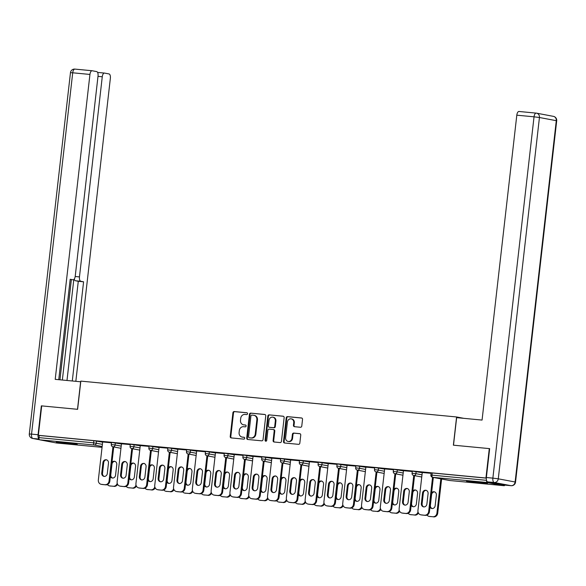 <?xml version="1.0" encoding="UTF-8"?>
<svg xmlns="http://www.w3.org/2000/svg" width="586" height="586" viewBox="0 0 586 586"><rect width="100%" height="100%" fill="white"/><g stroke="black" fill="none" stroke-linecap="round" stroke-linejoin="round"><path stroke-width="0.88" d="M247.548 413.753A0.93 0.828 -79.3 0 0 246.823 412.749L234.254 411.548A1.326 1.187 -79.3 0 0 232.92 412.756L230.217 436.482A1.326 1.187 -79.3 0 0 231.25 437.918L243.82 439.119A0.93 0.828 -79.3 0 0 244.032 437.273L242.406 437.112A4.248 3.802 -79.3 0 1 242.091 437.068A4.248 3.802 -79.3 0 1 239.095 432.534L239.322 430.556A4.248 3.802 -79.3 0 1 243.593 426.696L245.219 426.857A0.93 0.828 -79.3 0 0 245.424 425.011L243.798 424.85A4.248 3.802 -79.3 0 1 243.49 424.813A4.248 3.802 -79.3 0 1 240.494 420.272L240.721 418.294A4.248 3.802 -79.3 0 1 244.985 414.441L246.611 414.595A0.93 0.828 -79.3 0 0 247.548 413.753M472.353 481.45A10.548 0.388 -173.5 0 0 466.515 481.135A10.548 0.388 -173.5 0 0 481.641 483.208A10.548 0.388 -173.5 0 0 487.479 483.523A10.548 0.388 -173.5 0 0 472.353 481.45M62.123 442.305A10.548 0.388 -173.5 0 0 56.285 441.99A10.548 0.388 -173.5 0 0 71.411 444.056A10.548 0.388 -173.5 0 0 77.249 444.378A10.548 0.388 -173.5 0 0 62.123 442.305M300.442 427.26A1.326 1.187 -79.3 0 0 301.775 426.051L302.537 419.4A1.326 1.187 -79.3 0 0 301.504 417.965L287.543 416.631A1.326 1.187 -79.3 0 0 286.21 417.84L283.507 441.573A1.326 1.187 -79.3 0 0 284.54 443.001L298.501 444.335A1.326 1.187 -79.3 0 0 299.834 443.126L300.75 435.083A1.326 1.187 -79.3 0 0 299.717 433.655L293.74 433.083A1.326 1.187 -79.3 0 0 292.407 434.292L291.953 438.277A3.553 3.179 -79.3 0 1 288.129 441.463A3.553 3.179 -79.3 0 1 285.624 437.676L287.404 422.052A3.553 3.179 -79.3 0 1 291.227 418.865A3.553 3.179 -79.3 0 1 293.733 422.653L293.44 425.26A1.326 1.187 -79.3 0 0 294.472 426.689L300.442 427.26M38.354 435.303L41.709 405.893L77.616 409.321L80.831 381.112L456.597 416.968L453.381 445.177L489.295 448.605L485.94 478.015L38.354 435.303L39.247 435.471L39.006 437.625L93.599 442.833L93.841 440.687L39.247 435.471M265.751 415.884A1.326 1.187 -79.3 0 0 264.718 414.456L250.757 413.123A1.326 1.187 -79.3 0 0 249.424 414.331L246.721 438.057A1.326 1.187 -79.3 0 0 247.753 439.493L261.708 440.826A1.326 1.187 -79.3 0 0 263.041 439.617L265.751 415.884M269.15 414.881L283.111 416.207A1.326 1.187 -79.3 0 1 284.144 417.642L281.441 441.375A1.326 1.187 -79.3 0 1 280.108 442.577L274.131 442.005A1.326 1.187 -79.3 0 1 273.098 440.577L274.197 430.952A1.326 1.187 -79.3 0 0 273.164 429.523L269.201 429.142A1.326 1.187 -79.3 0 0 267.868 430.351L266.725 440.372A0.93 0.828 -79.3 0 1 265.07 440.211L267.817 416.082A1.326 1.187 -79.3 0 1 269.15 414.881L283.441 416.294M463.848 418.338L456.597 416.968M56.586 443.001A2.029 0.908 -84.5 0 1 56.549 442.994A2.029 0.908 -84.5 0 1 56.512 442.994L39.665 439.808A2.029 0.908 -84.5 0 1 39.006 437.625M485.94 478.015L486.314 478.088M486.57 480.498A2.029 0.908 95.5 0 0 487.252 482.52L504.099 485.706A2.029 0.908 95.5 0 0 504.136 485.706A2.029 0.908 95.5 0 0 504.868 485.098M113.735 446.942L109.838 481.157A4.058 3.626 100.7 0 1 105.766 484.842L101.495 484.358A4.058 3.626 -79.3 0 1 101.202 484.322A4.058 3.626 -79.3 0 1 98.338 479.985L102.667 441.976L102.279 441.932L111.472 442.811M416.141 471.525L415.899 473.671L412.075 473.268L412.317 471.122L422.25 472.675M487.252 482.52L432.658 477.312A2.029 0.908 95.5 0 1 431.999 475.129L430.871 475.063L431.12 472.917L432.241 472.975L431.999 475.129L486.527 480.33M486.314 478.139L432.241 472.975M93.841 440.687L102.645 442.181M403.468 470.712L412.273 471.518M378.541 467.936L378.3 470.082L374.476 469.686L374.718 467.533L384.643 469.093M365.869 467.123L374.674 467.928M340.942 464.346L340.7 466.5L336.877 466.097L337.118 463.944L347.044 465.504M328.263 463.533L337.075 464.339M303.343 460.757L303.094 462.911L299.27 462.508L299.519 460.354L309.445 461.915M290.663 459.951L299.475 460.75M265.744 457.175L265.495 459.321L261.671 458.919L261.92 456.772L271.845 458.325M253.064 456.362L261.876 457.168M228.144 453.586L227.895 455.732L224.072 455.329L224.321 453.183L234.246 454.736M215.465 452.773L224.27 453.579M190.538 449.997L190.296 452.143L186.473 451.74L186.714 449.594L196.647 451.147M177.866 449.184L186.67 449.989M152.939 446.407L152.697 448.554L148.873 448.158L149.115 446.005L159.048 447.565M140.266 445.594L149.071 446.4M115.339 442.818L115.098 444.972L111.274 444.569L111.516 442.415L121.449 443.976M121.463 443.8L130.275 444.606M134.143 444.613L133.894 446.759L130.07 446.364L130.319 444.21L140.244 445.77M159.062 447.389L167.874 448.195M171.742 448.202L171.493 450.348L167.669 449.945L167.918 447.799L177.844 449.352M196.662 450.978L205.474 451.784M209.341 451.791L209.099 453.938L205.276 453.535L205.518 451.388L215.443 452.941M234.268 454.568L243.073 455.373M246.94 455.381L246.699 457.527L242.875 457.124L243.117 454.978L253.049 456.531M271.867 458.157L280.672 458.955M284.54 458.963L284.298 461.116L280.474 460.713L280.716 458.567L290.649 460.12M309.467 461.746L318.271 462.544M322.139 462.552L321.897 464.705L318.073 464.302L318.315 462.149L328.248 463.709M347.066 465.328L355.87 466.134M359.745 466.141L359.496 468.287L355.673 467.892L355.922 465.738L365.847 467.298M384.665 468.917L393.47 469.723M397.345 469.73L397.096 471.877L393.272 471.474L393.521 469.327L403.446 470.88M422.264 472.506L431.076 473.312M243.49 424.813L244.084 424.923A4.248 3.802 -79.3 0 0 244.399 424.967L243.798 424.85M245.702 425.092L244.399 424.967M242.091 437.068L242.692 437.185A4.248 3.802 -79.3 0 0 243 437.229L242.406 437.112M244.303 437.354L243 437.229M247.102 412.83L234.847 411.658A1.326 1.187 -79.3 0 0 233.514 412.866L230.811 436.599A1.326 1.187 -79.3 0 0 231.514 437.94M265.048 414.544L251.35 413.233A1.326 1.187 -79.3 0 0 250.017 414.441L247.314 438.174A1.326 1.187 -79.3 0 0 248.017 439.515M251.848 415.093A0.93 0.828 -79.3 0 0 250.918 415.935L248.537 436.768A0.93 0.828 -79.3 0 0 249.262 437.771L250.976 437.932A4.248 3.802 -79.3 0 0 255.247 434.072L256.866 419.84A4.248 3.802 -79.3 0 0 253.87 415.298A4.248 3.802 -79.3 0 0 253.562 415.254L251.848 415.093M249.724 437.859A0.93 0.828 -79.3 0 0 249.856 437.881L249.262 437.771M253.87 415.298L254.463 415.415A4.248 3.802 -79.3 0 1 257.459 419.95L255.84 434.189A4.248 3.802 -79.3 0 1 251.577 438.042L249.856 437.881M273.354 429.56L273.757 429.633A1.326 1.187 -79.3 0 1 274.79 431.062L273.691 440.687A1.326 1.187 -79.3 0 0 274.395 442.034M269.743 414.991A1.326 1.187 -79.3 0 0 268.41 416.199L265.663 440.32A0.93 0.828 -79.3 0 0 266.037 441.199M275.332 420.968A3.553 3.179 -79.3 0 0 272.827 417.173A3.553 3.179 -79.3 0 0 269.003 420.36L268.381 425.868A1.326 1.187 -79.3 0 0 269.413 427.297L273.376 427.677A1.326 1.187 -79.3 0 0 274.709 426.469L275.332 420.968L275.925 421.078A3.553 3.179 -79.3 0 0 273.42 417.283L272.827 417.173M269.816 427.377A1.326 1.187 -79.3 0 0 270.007 427.406L269.413 427.297M275.925 421.078L275.303 426.586A1.326 1.187 -79.3 0 1 273.97 427.787L270.007 427.406M291.227 418.865L291.828 418.975A3.553 3.179 -79.3 0 1 294.333 422.77L294.033 425.37A1.326 1.187 -79.3 0 0 294.736 426.718M288.129 441.463L288.73 441.58A3.553 3.179 -79.3 0 0 292.553 438.394L291.953 438.277M300.047 433.743L294.34 433.201A1.326 1.187 -79.3 0 0 293.007 434.402L292.553 438.394M301.834 418.052L288.144 416.749A1.326 1.187 -79.3 0 0 286.81 417.95L284.1 441.683A1.326 1.187 -79.3 0 0 284.803 443.023M110.358 476.586A3.113 2.784 -79.3 0 0 115.559 475.209L116.768 464.595A3.113 2.784 -79.3 0 0 111.992 462.266M107.406 484.578A4.058 3.626 -79.3 0 0 109.472 485.882A4.058 3.626 -79.3 0 0 109.765 485.926L113.259 486.255A4.058 3.626 -79.3 0 0 117.207 483.238M109.765 485.926L113.259 486.255M114.951 461.38A3.113 2.784 -79.3 0 0 111.992 464.215L110.783 474.828A3.113 2.784 -79.3 0 0 112.6 478.044M110.542 486.072A4.058 3.626 100.7 0 1 110.249 486.028L109.472 485.882M117.618 484.322A4.058 3.626 100.7 0 1 114.036 486.402M104.323 476.477A3.113 2.784 100.7 0 1 102.513 473.261L103.722 462.654A3.113 2.784 100.7 0 1 106.681 459.812M105.766 484.842L102.264 484.505A4.058 3.626 100.7 0 1 101.971 484.468L101.202 484.322M112.959 446.803L109.062 481.011L109.838 481.157M101.737 473.114L102.946 462.508A3.113 2.784 100.7 0 1 108.491 463.035L107.282 473.642A3.113 2.784 100.7 0 1 101.737 473.114L102.513 473.261M104.989 484.695A4.058 3.626 -79.3 0 0 109.062 481.011M80.758 381.794L55.209 379.347L89.944 74.444L72.715 72.796L31.549 434.116L38.053 434.731L41.342 405.856L77.499 409.306L80.634 381.772M75.184 276.497L79.462 276.907L102.264 76.773L97.994 76.363M79.462 276.907A4.058 1.809 95.5 0 0 80.787 281.273L75.491 280.767A4.058 1.809 -84.5 0 1 74.276 279.031M72.29 380.973L83.586 281.8L80.787 281.273M75.836 381.31L110.358 78.304A4.058 1.809 95.5 0 0 109.033 73.939L104.513 73.082A4.058 1.809 95.5 0 0 104.44 73.067A4.058 1.809 95.5 0 0 102.264 76.773M73.067 279.808L72.994 279.8A4.058 1.809 95.5 0 0 73.067 279.808A4.058 1.809 95.5 0 0 75.242 276.109L98.038 75.975A4.058 1.809 95.5 0 0 96.712 71.609L92.192 70.752A4.058 1.809 95.5 0 0 92.119 70.738A4.058 1.809 95.5 0 0 89.944 74.444M72.994 279.8L70.195 279.273L58.754 379.684M38.053 434.731A4.058 1.809 95.5 0 0 39.072 438.973M62.358 380.028L73.799 279.559M59.948 379.794L71.353 279.647M66.987 380.468L78.282 281.295L75.491 280.767M78.282 281.295L83.586 281.8M487.691 481.882L504.531 485.069L511.043 485.684L494.196 482.505L487.691 481.882A4.058 1.809 -84.5 0 1 486.365 477.517L489.654 448.634L453.498 445.184L456.641 417.65L482.066 420.074L516.808 115.178A4.058 1.809 -84.5 0 1 518.976 111.472A4.058 1.809 -84.5 0 1 519.05 111.486L536.139 113.113M129.154 478.381A3.113 2.784 -79.3 0 0 134.355 477.004L135.564 466.39A3.113 2.784 -79.3 0 0 130.788 464.061M126.202 486.373A4.058 3.626 -79.3 0 0 128.275 487.677A4.058 3.626 -79.3 0 0 128.568 487.72L132.062 488.05A4.058 3.626 -79.3 0 0 136.011 485.032M128.568 487.72L132.062 488.05M133.755 463.174A3.113 2.784 -79.3 0 0 130.795 466.009L129.587 476.623A3.113 2.784 -79.3 0 0 131.396 479.839M129.338 487.867A4.058 3.626 100.7 0 1 129.045 487.823L128.275 487.677M136.413 486.116A4.058 3.626 100.7 0 1 132.839 488.197M147.958 480.176A3.113 2.784 -79.3 0 0 153.158 478.799L154.367 468.185A3.113 2.784 -79.3 0 0 149.591 465.855M145.006 488.167A4.058 3.626 -79.3 0 0 147.071 489.471A4.058 3.626 -79.3 0 0 147.364 489.515L150.858 489.845A4.058 3.626 -79.3 0 0 154.814 486.827M147.364 489.515L150.858 489.845M152.55 464.969A3.113 2.784 -79.3 0 0 149.598 467.804L148.39 478.41A3.113 2.784 -79.3 0 0 150.199 481.633M148.141 489.662A4.058 3.626 100.7 0 1 147.848 489.618L147.071 489.471M155.217 487.911A4.058 3.626 100.7 0 1 151.635 489.991M166.761 481.97A3.113 2.784 -79.3 0 0 171.954 480.593L173.163 469.979A3.113 2.784 -79.3 0 0 168.387 467.65M163.802 489.962A4.058 3.626 -79.3 0 0 165.875 491.266A4.058 3.626 -79.3 0 0 166.168 491.31L169.662 491.639A4.058 3.626 -79.3 0 0 173.61 488.621M166.168 491.31L169.662 491.639M171.354 466.764A3.113 2.784 -79.3 0 0 168.394 469.598L167.186 480.205A3.113 2.784 -79.3 0 0 169.002 483.428M166.944 491.456A4.058 3.626 100.7 0 1 166.644 491.412L165.875 491.266M174.013 489.706A4.058 3.626 100.7 0 1 170.438 491.786M185.557 483.765A3.113 2.784 -79.3 0 0 190.758 482.388L191.966 471.774A3.113 2.784 -79.3 0 0 187.19 469.445M182.605 491.757A4.058 3.626 -79.3 0 0 184.671 493.06A4.058 3.626 -79.3 0 0 184.964 493.104L188.465 493.434A4.058 3.626 -79.3 0 0 192.413 490.409M184.964 493.104L188.465 493.434M190.15 468.558A3.113 2.784 -79.3 0 0 187.198 471.393L185.989 482A3.113 2.784 -79.3 0 0 187.798 485.223M185.74 493.251A4.058 3.626 100.7 0 1 185.447 493.207L184.671 493.06M192.816 491.5A4.058 3.626 100.7 0 1 189.234 493.58M204.36 485.56A3.113 2.784 -79.3 0 0 209.554 484.175L210.762 473.569A3.113 2.784 -79.3 0 0 205.986 471.232M201.401 493.551A4.058 3.626 -79.3 0 0 203.474 494.855A4.058 3.626 -79.3 0 0 203.767 494.899L207.261 495.229A4.058 3.626 -79.3 0 0 211.209 492.203M203.767 494.899L207.261 495.229M208.953 470.353A3.113 2.784 -79.3 0 0 205.994 473.188L204.785 483.794A3.113 2.784 -79.3 0 0 206.602 487.01M204.543 495.045A4.058 3.626 100.7 0 1 204.243 495.002L203.474 494.855M211.612 493.295A4.058 3.626 100.7 0 1 208.037 495.375M123.126 478.271A3.113 2.784 100.7 0 1 121.317 475.056L122.525 464.442A3.113 2.784 100.7 0 1 125.477 461.607M132.539 448.737L128.634 482.952A4.058 3.626 100.7 0 1 124.562 486.636L121.068 486.299A4.058 3.626 100.7 0 1 120.775 486.263L119.998 486.116A4.058 3.626 -79.3 0 0 120.291 486.153L121.068 486.299M119.998 486.116A4.058 3.626 -79.3 0 1 117.134 481.78L121.47 443.763M131.762 448.59L127.865 482.805L128.634 482.952M124.562 486.636L120.291 486.153M120.54 474.909L121.749 464.295A3.113 2.784 100.7 0 1 127.294 464.83L126.085 475.436A3.113 2.784 100.7 0 1 120.54 474.909L121.317 475.056M123.793 486.49A4.058 3.626 -79.3 0 0 127.865 482.805M141.929 480.066A3.113 2.784 100.7 0 1 140.113 476.85L141.321 466.236A3.113 2.784 100.7 0 1 144.281 463.401M151.334 450.531L147.438 484.747A4.058 3.626 100.7 0 1 143.365 488.431L139.871 488.094A4.058 3.626 100.7 0 1 139.571 488.057L138.801 487.911A4.058 3.626 -79.3 0 0 139.094 487.948L139.871 488.094M138.801 487.911A4.058 3.626 -79.3 0 1 135.937 483.575L140.266 445.558M150.558 450.385L146.661 484.6L147.438 484.747M143.365 488.431L139.094 487.948M139.343 476.704L140.552 466.09A3.113 2.784 100.7 0 1 146.09 466.624L144.881 477.231A3.113 2.784 100.7 0 1 139.343 476.704L140.113 476.85M142.588 488.285A4.058 3.626 -79.3 0 0 146.661 484.6M160.725 481.86A3.113 2.784 100.7 0 1 158.916 478.645L160.125 468.031A3.113 2.784 100.7 0 1 163.076 465.196M170.138 452.326L166.241 486.541A4.058 3.626 100.7 0 1 162.161 490.226L158.667 489.889A4.058 3.626 100.7 0 1 158.374 489.845L157.597 489.706A4.058 3.626 -79.3 0 0 157.898 489.742L158.667 489.889M157.597 489.706A4.058 3.626 -79.3 0 1 154.741 485.369L159.07 447.352M169.361 452.18L165.464 486.395L166.241 486.541M162.161 490.226L157.898 489.742M158.139 478.498L159.348 467.884A3.113 2.784 100.7 0 1 164.893 468.419L163.684 479.026A3.113 2.784 100.7 0 1 158.139 478.498L158.916 478.645M161.392 490.079A4.058 3.626 -79.3 0 0 165.464 486.395M179.528 483.655A3.113 2.784 100.7 0 1 177.712 480.439L178.92 469.826A3.113 2.784 100.7 0 1 181.88 466.991M188.934 454.121L185.037 488.336A4.058 3.626 100.7 0 1 180.964 492.02L177.47 491.683A4.058 3.626 100.7 0 1 177.17 491.639L176.401 491.493A4.058 3.626 -79.3 0 0 176.694 491.537L177.47 491.683M176.401 491.493A4.058 3.626 -79.3 0 1 173.537 487.164L177.866 449.147M188.165 453.974L184.26 488.189L185.037 488.336M180.964 492.02L176.694 491.537M176.943 480.293L178.151 469.679A3.113 2.784 100.7 0 1 183.696 470.206L182.48 480.82A3.113 2.784 100.7 0 1 176.943 480.293L177.712 480.439M180.188 491.874A4.058 3.626 -79.3 0 0 184.26 488.189M198.324 485.45A3.113 2.784 100.7 0 1 196.515 482.234L197.724 471.62A3.113 2.784 100.7 0 1 200.683 468.785M207.737 455.915L203.84 490.13A4.058 3.626 100.7 0 1 199.76 493.815L196.266 493.478A4.058 3.626 100.7 0 1 195.973 493.434L195.197 493.287A4.058 3.626 -79.3 0 0 195.497 493.331L196.266 493.478M195.197 493.287A4.058 3.626 -79.3 0 1 192.34 488.958L196.669 450.942M206.961 455.769L203.064 489.984L203.84 490.13M199.76 493.815L195.497 493.331M195.739 482.088L196.947 471.474A3.113 2.784 100.7 0 1 202.492 472.001L201.284 482.615A3.113 2.784 100.7 0 1 195.739 482.088L196.515 482.234M198.991 493.668A4.058 3.626 -79.3 0 0 203.064 489.984M223.156 487.354A3.113 2.784 -79.3 0 0 228.357 485.97L229.565 475.363A3.113 2.784 -79.3 0 0 224.79 473.027M220.204 495.346A4.058 3.626 -79.3 0 0 222.27 496.65A4.058 3.626 -79.3 0 0 222.57 496.686L226.064 497.023A4.058 3.626 -79.3 0 0 230.012 493.998M222.57 496.686L226.064 497.023M227.756 472.14A3.113 2.784 -79.3 0 0 224.797 474.982L223.588 485.589A3.113 2.784 -79.3 0 0 225.398 488.805M223.339 496.833A4.058 3.626 100.7 0 1 223.046 496.796L222.27 496.65M230.415 495.089A4.058 3.626 100.7 0 1 226.833 497.17M217.128 487.244A3.113 2.784 100.7 0 1 215.311 484.029L216.52 473.415A3.113 2.784 100.7 0 1 219.479 470.58M226.533 457.71L222.636 491.918A4.058 3.626 100.7 0 1 218.563 495.602L215.069 495.273A4.058 3.626 100.7 0 1 214.776 495.229L214 495.082A4.058 3.626 -79.3 0 0 214.293 495.126L215.069 495.273M214 495.082A4.058 3.626 -79.3 0 1 211.136 490.753L215.472 452.736M225.764 457.563L221.867 491.771L222.636 491.918M218.563 495.602L214.293 495.126M214.542 483.882L215.751 473.268A3.113 2.784 100.7 0 1 221.296 473.796L220.087 484.41A3.113 2.784 100.7 0 1 214.542 483.882L215.311 484.029M217.787 495.456A4.058 3.626 -79.3 0 0 221.867 491.771M241.959 489.149A3.113 2.784 -79.3 0 0 247.16 487.764L248.369 477.158A3.113 2.784 -79.3 0 0 243.593 474.821M239.007 497.14A4.058 3.626 -79.3 0 0 241.073 498.444A4.058 3.626 -79.3 0 0 241.366 498.481L244.86 498.818A4.058 3.626 -79.3 0 0 248.808 495.793M241.366 498.481L244.86 498.818M246.552 473.935A3.113 2.784 -79.3 0 0 243.593 476.77L242.384 487.384A3.113 2.784 -79.3 0 0 244.201 490.599M242.143 498.627A4.058 3.626 100.7 0 1 241.85 498.591L241.073 498.444M249.218 496.884A4.058 3.626 100.7 0 1 245.637 498.964M235.924 489.039A3.113 2.784 100.7 0 1 234.114 485.823L235.323 475.209A3.113 2.784 100.7 0 1 238.282 472.375M245.336 459.505L241.439 493.712A4.058 3.626 100.7 0 1 237.367 497.397L233.865 497.067A4.058 3.626 100.7 0 1 233.572 497.023L232.803 496.877A4.058 3.626 -79.3 0 0 233.096 496.921L233.865 497.067M232.803 496.877A4.058 3.626 -79.3 0 1 229.939 492.548L234.268 454.531M244.56 459.358L240.663 493.566L241.439 493.712M237.367 497.397L233.096 496.921M233.338 485.677L234.547 475.063A3.113 2.784 100.7 0 1 240.092 475.59L238.883 486.204A3.113 2.784 100.7 0 1 233.338 485.677L234.114 485.823M236.59 497.25A4.058 3.626 -79.3 0 0 240.663 493.566M260.755 490.943A3.113 2.784 -79.3 0 0 265.956 489.559L267.165 478.952A3.113 2.784 -79.3 0 0 262.389 476.616M257.803 498.935A4.058 3.626 -79.3 0 0 259.876 500.239A4.058 3.626 -79.3 0 0 260.169 500.276L263.663 500.612A4.058 3.626 -79.3 0 0 267.612 497.587M260.169 500.276L263.663 500.612M265.355 475.729A3.113 2.784 -79.3 0 0 262.396 478.564L261.188 489.178A3.113 2.784 -79.3 0 0 262.997 492.394M260.938 500.422A4.058 3.626 100.7 0 1 260.645 500.385L259.876 500.239M268.014 498.671A4.058 3.626 100.7 0 1 264.44 500.759M254.727 490.834A3.113 2.784 100.7 0 1 252.918 487.611L254.126 477.004A3.113 2.784 100.7 0 1 257.078 474.169M264.132 461.299L260.235 495.507A4.058 3.626 100.7 0 1 256.163 499.191L252.669 498.862A4.058 3.626 100.7 0 1 252.376 498.818L251.599 498.671A4.058 3.626 -79.3 0 0 251.892 498.715L252.669 498.862M251.599 498.671A4.058 3.626 -79.3 0 1 248.735 494.342L253.071 456.326M263.363 461.153L259.466 495.36L260.235 495.507M256.163 499.191L251.892 498.715M252.141 487.464L253.35 476.858A3.113 2.784 100.7 0 1 258.895 477.385L257.686 487.999A3.113 2.784 100.7 0 1 252.141 487.464L252.918 487.611M255.386 499.045A4.058 3.626 -79.3 0 0 259.466 495.36M279.559 492.738A3.113 2.784 -79.3 0 0 284.759 491.354L285.968 480.747A3.113 2.784 -79.3 0 0 281.192 478.41M276.607 500.73A4.058 3.626 -79.3 0 0 278.672 502.026A4.058 3.626 -79.3 0 0 278.965 502.07L282.459 502.407A4.058 3.626 -79.3 0 0 286.415 499.382M278.965 502.07L282.459 502.407M284.151 477.524A3.113 2.784 -79.3 0 0 281.199 480.359L279.991 490.973A3.113 2.784 -79.3 0 0 281.8 494.188M279.742 502.217A4.058 3.626 100.7 0 1 279.449 502.173L278.672 502.026M286.818 500.466A4.058 3.626 100.7 0 1 283.236 502.554M273.53 492.628A3.113 2.784 100.7 0 1 271.714 489.405L272.922 478.799A3.113 2.784 100.7 0 1 275.881 475.964M282.935 463.094L279.039 497.302A4.058 3.626 100.7 0 1 274.966 500.986L271.472 500.656A4.058 3.626 100.7 0 1 271.171 500.612L270.402 500.466A4.058 3.626 -79.3 0 0 270.695 500.51L271.472 500.656M270.402 500.466A4.058 3.626 -79.3 0 1 267.538 496.137L271.867 458.12M282.159 462.947L278.262 497.155L279.039 497.302M274.966 500.986L270.695 500.51M270.937 489.259L272.153 478.652A3.113 2.784 100.7 0 1 277.691 479.18L276.482 489.793A3.113 2.784 100.7 0 1 270.937 489.259L271.714 489.405M274.189 500.84A4.058 3.626 -79.3 0 0 278.262 497.155M298.362 494.533A3.113 2.784 -79.3 0 0 303.555 493.148L304.764 482.534A3.113 2.784 -79.3 0 0 299.988 480.205M295.403 502.524A4.058 3.626 -79.3 0 0 297.476 503.821A4.058 3.626 -79.3 0 0 297.769 503.865L301.263 504.202A4.058 3.626 -79.3 0 0 305.211 501.177M297.769 503.865L301.263 504.202M302.955 479.319A3.113 2.784 -79.3 0 0 299.995 482.153L298.787 492.767A3.113 2.784 -79.3 0 0 300.603 495.983M298.545 504.011A4.058 3.626 100.7 0 1 298.245 503.967L297.476 503.821M305.614 502.261A4.058 3.626 100.7 0 1 302.039 504.348M292.326 494.423A3.113 2.784 100.7 0 1 290.517 491.2L291.725 480.593A3.113 2.784 100.7 0 1 294.677 477.758M301.739 464.888L297.835 499.096A4.058 3.626 100.7 0 1 293.762 502.781L290.268 502.451A4.058 3.626 100.7 0 1 289.975 502.407L289.198 502.261A4.058 3.626 -79.3 0 0 289.491 502.305L290.268 502.451M289.198 502.261A4.058 3.626 -79.3 0 1 286.342 497.924L290.671 459.915M300.962 464.742L297.065 498.95L297.835 499.096M293.762 502.781L289.491 502.305M289.74 491.053L290.949 480.447A3.113 2.784 100.7 0 1 296.494 480.974L295.285 491.588A3.113 2.784 100.7 0 1 289.74 491.053L290.517 491.2M292.993 502.634A4.058 3.626 -79.3 0 0 297.065 498.95M317.158 496.32A3.113 2.784 -79.3 0 0 322.359 494.943L323.567 484.329A3.113 2.784 -79.3 0 0 318.791 482M314.206 504.312A4.058 3.626 -79.3 0 0 316.272 505.615A4.058 3.626 -79.3 0 0 316.565 505.659L320.066 505.996A4.058 3.626 -79.3 0 0 324.014 502.971M316.565 505.659L320.066 505.996M321.751 481.113A3.113 2.784 -79.3 0 0 318.799 483.948L317.59 494.562A3.113 2.784 -79.3 0 0 319.399 497.778M317.341 505.806A4.058 3.626 100.7 0 1 317.048 505.762L316.272 505.615M324.417 504.055A4.058 3.626 100.7 0 1 320.835 506.143M311.129 496.217A3.113 2.784 100.7 0 1 309.313 492.994L310.521 482.388A3.113 2.784 100.7 0 1 313.481 479.553M320.535 466.683L316.638 500.891A4.058 3.626 100.7 0 1 312.565 504.575L309.071 504.246A4.058 3.626 100.7 0 1 308.771 504.202L308.002 504.055A4.058 3.626 -79.3 0 0 308.295 504.099L309.071 504.246M308.002 504.055A4.058 3.626 -79.3 0 1 305.138 499.719L309.467 461.709M319.766 466.537L315.861 500.744L316.638 500.891M312.565 504.575L308.295 504.099M308.544 492.848L309.752 482.241A3.113 2.784 100.7 0 1 315.29 482.769L314.081 493.375A3.113 2.784 100.7 0 1 308.544 492.848L309.313 492.994M311.789 504.429A4.058 3.626 -79.3 0 0 315.861 500.744M335.961 498.115A3.113 2.784 -79.3 0 0 341.155 496.738L342.363 486.124A3.113 2.784 -79.3 0 0 337.587 483.794M333.002 506.106A4.058 3.626 -79.3 0 0 335.075 507.41A4.058 3.626 -79.3 0 0 335.368 507.454L338.862 507.784A4.058 3.626 -79.3 0 0 342.81 504.766M335.368 507.454L338.862 507.784M340.554 482.908A3.113 2.784 -79.3 0 0 337.595 485.743L336.386 496.357A3.113 2.784 -79.3 0 0 338.203 499.572M336.144 507.601A4.058 3.626 100.7 0 1 335.844 507.557L335.075 507.41M343.213 505.85A4.058 3.626 100.7 0 1 339.638 507.93M329.925 498.005A3.113 2.784 100.7 0 1 328.116 494.789L329.325 484.183A3.113 2.784 100.7 0 1 332.284 481.34M339.338 468.47L335.441 502.685A4.058 3.626 100.7 0 1 331.361 506.37L327.867 506.033A4.058 3.626 100.7 0 1 327.574 505.996L326.798 505.85A4.058 3.626 -79.3 0 0 327.098 505.886L327.867 506.033M326.798 505.85A4.058 3.626 -79.3 0 1 323.941 501.513L328.27 463.504M338.562 468.331L334.665 502.539L335.441 502.685M331.361 506.37L327.098 505.886M327.34 494.643L328.548 484.036A3.113 2.784 100.7 0 1 334.093 484.563L332.885 495.17A3.113 2.784 100.7 0 1 327.34 494.643L328.116 494.789M330.592 506.223A4.058 3.626 -79.3 0 0 334.665 502.539M354.757 499.909A3.113 2.784 -79.3 0 0 359.958 498.532L361.166 487.918A3.113 2.784 -79.3 0 0 356.391 485.589M351.805 507.901A4.058 3.626 -79.3 0 0 353.871 509.205A4.058 3.626 -79.3 0 0 354.171 509.249L357.665 509.578A4.058 3.626 -79.3 0 0 361.613 506.56M354.171 509.249L357.665 509.578M359.357 484.703A3.113 2.784 -79.3 0 0 356.398 487.537L355.189 498.151A3.113 2.784 -79.3 0 0 356.999 501.367M354.94 509.395A4.058 3.626 100.7 0 1 354.647 509.351L353.871 509.205M362.016 507.644A4.058 3.626 100.7 0 1 358.434 509.725M348.729 499.799A3.113 2.784 100.7 0 1 346.912 496.584L348.121 485.97A3.113 2.784 100.7 0 1 351.08 483.135M358.134 470.265L354.237 504.48A4.058 3.626 100.7 0 1 350.164 508.165L346.67 507.828A4.058 3.626 100.7 0 1 346.377 507.791L345.601 507.644A4.058 3.626 -79.3 0 0 345.894 507.681L346.67 507.828M345.601 507.644A4.058 3.626 -79.3 0 1 342.737 503.308L347.073 465.291M357.365 470.118L353.468 504.334L354.237 504.48M350.164 508.165L345.894 507.681M346.143 496.437L347.351 485.823A3.113 2.784 100.7 0 1 352.897 486.358L351.688 496.965A3.113 2.784 100.7 0 1 346.143 496.437L346.912 496.584M349.388 508.018A4.058 3.626 -79.3 0 0 353.468 504.334M373.56 501.704A3.113 2.784 -79.3 0 0 378.761 500.327L379.97 489.713A3.113 2.784 -79.3 0 0 375.194 487.384M370.608 509.695A4.058 3.626 -79.3 0 0 372.674 510.999A4.058 3.626 -79.3 0 0 372.967 511.043L376.461 511.373A4.058 3.626 -79.3 0 0 380.409 508.355M372.967 511.043L376.461 511.373M378.153 486.497A3.113 2.784 -79.3 0 0 375.194 489.332L373.985 499.939A3.113 2.784 -79.3 0 0 375.802 503.162M373.743 511.19A4.058 3.626 100.7 0 1 373.45 511.146L372.674 510.999M380.819 509.439A4.058 3.626 100.7 0 1 377.238 511.519M367.525 501.594A3.113 2.784 100.7 0 1 365.715 498.378L366.924 487.764A3.113 2.784 100.7 0 1 369.883 484.93M376.937 472.06L373.04 506.275A4.058 3.626 100.7 0 1 368.96 509.959L365.466 509.622A4.058 3.626 100.7 0 1 365.173 509.586L364.404 509.439A4.058 3.626 -79.3 0 0 364.697 509.476L365.466 509.622M364.404 509.439A4.058 3.626 -79.3 0 1 361.54 505.103L365.869 467.086M376.161 471.913L372.264 506.128L373.04 506.275M368.96 509.959L364.697 509.476M364.939 498.232L366.147 487.618A3.113 2.784 100.7 0 1 371.692 488.153L370.484 498.759A3.113 2.784 100.7 0 1 364.939 498.232L365.715 498.378M368.191 509.813A4.058 3.626 -79.3 0 0 372.264 506.128M392.356 503.499A3.113 2.784 -79.3 0 0 397.557 502.121L398.766 491.508A3.113 2.784 -79.3 0 0 393.99 489.178M389.404 511.49A4.058 3.626 -79.3 0 0 391.47 512.794A4.058 3.626 -79.3 0 0 391.77 512.838L395.264 513.168A4.058 3.626 -79.3 0 0 399.213 510.15M391.77 512.838L395.264 513.168M396.956 488.292A3.113 2.784 -79.3 0 0 393.997 491.127L392.788 501.733A3.113 2.784 -79.3 0 0 394.598 504.956M392.539 512.984A4.058 3.626 100.7 0 1 392.246 512.94L391.47 512.794M399.615 511.234A4.058 3.626 100.7 0 1 396.033 513.314M386.328 503.389A3.113 2.784 100.7 0 1 384.511 500.173L385.727 489.559A3.113 2.784 100.7 0 1 388.679 486.724M395.733 473.854L391.836 508.069A4.058 3.626 100.7 0 1 387.764 511.754L384.27 511.417A4.058 3.626 100.7 0 1 383.977 511.373L383.2 511.234A4.058 3.626 -79.3 0 0 383.493 511.27L384.27 511.417M383.2 511.234A4.058 3.626 -79.3 0 1 380.336 506.897L384.672 468.881M394.964 473.708L391.067 507.923L391.836 508.069M387.764 511.754L383.493 511.27M383.742 500.026L384.951 489.413A3.113 2.784 100.7 0 1 390.496 489.947L389.287 500.554A3.113 2.784 100.7 0 1 383.742 500.026L384.511 500.173M386.987 511.607A4.058 3.626 -79.3 0 0 391.067 507.923M411.16 505.293A3.113 2.784 -79.3 0 0 416.36 503.916L417.569 493.302A3.113 2.784 -79.3 0 0 412.793 490.973M408.208 513.285A4.058 3.626 -79.3 0 0 410.273 514.589A4.058 3.626 -79.3 0 0 410.566 514.633L414.06 514.962A4.058 3.626 -79.3 0 0 418.016 511.937M410.566 514.633L414.06 514.962M415.752 490.086A3.113 2.784 -79.3 0 0 412.8 492.921L411.584 503.528A3.113 2.784 -79.3 0 0 413.401 506.751M411.343 514.779A4.058 3.626 100.7 0 1 411.05 514.735L410.273 514.589M418.419 513.028A4.058 3.626 100.7 0 1 414.837 515.109M405.131 505.183A3.113 2.784 100.7 0 1 403.315 501.968L404.523 491.354A3.113 2.784 100.7 0 1 407.482 488.519M414.536 475.649L410.64 509.864A4.058 3.626 100.7 0 1 406.567 513.548L403.073 513.211A4.058 3.626 100.7 0 1 402.772 513.168L402.003 513.021A4.058 3.626 -79.3 0 0 402.296 513.065L403.073 513.211M402.003 513.021A4.058 3.626 -79.3 0 1 399.139 508.692L403.468 470.675M413.76 475.502L409.863 509.717L410.64 509.864M406.567 513.548L402.296 513.065M402.538 501.821L403.747 491.207A3.113 2.784 100.7 0 1 409.292 491.735L408.083 502.349A3.113 2.784 100.7 0 1 402.538 501.821L403.315 501.968M405.79 513.402A4.058 3.626 -79.3 0 0 409.863 509.717M429.956 507.088A3.113 2.784 -79.3 0 0 435.156 505.703L436.365 495.097A3.113 2.784 -79.3 0 0 431.589 492.76M427.004 515.079A4.058 3.626 -79.3 0 0 429.077 516.383A4.058 3.626 -79.3 0 0 429.37 516.427L432.864 516.757A4.058 3.626 -79.3 0 0 436.936 513.072L437.713 513.219L441.61 479.011M440.833 478.865L436.936 513.072M429.37 516.427L432.864 516.757M434.556 491.881A3.113 2.784 -79.3 0 0 431.596 494.716L430.388 505.322A3.113 2.784 -79.3 0 0 432.204 508.545M430.139 516.574A4.058 3.626 100.7 0 1 429.846 516.53L429.077 516.383M437.713 513.219A4.058 3.626 100.7 0 1 433.64 516.903M423.927 506.978A3.113 2.784 100.7 0 1 422.118 503.762L423.326 493.148A3.113 2.784 100.7 0 1 426.278 490.314M433.34 477.443L429.435 511.659A4.058 3.626 100.7 0 1 425.363 515.343L421.869 515.006A4.058 3.626 100.7 0 1 421.576 514.962L420.799 514.816A4.058 3.626 -79.3 0 0 421.092 514.86L421.869 515.006M420.799 514.816A4.058 3.626 -79.3 0 1 417.943 510.487L422.272 472.47M432.563 477.297L428.666 511.512L429.435 511.659M425.363 515.343L421.092 514.86M421.341 503.616L422.55 493.002A3.113 2.784 100.7 0 1 428.095 493.529L426.886 504.143A3.113 2.784 100.7 0 1 421.341 503.616L422.118 503.762M424.594 515.197A4.058 3.626 -79.3 0 0 428.666 511.512M56.512 442.994L102.059 447.338L56.549 442.994M102.154 446.51L94.258 445.016L39.665 439.808M96.544 441.024L96.294 443.177A2.029 1.817 -79.3 0 1 94.258 445.016A2.029 0.908 -84.5 0 1 93.599 442.833L102.404 444.327M430.871 475.063A2.029 2.029 0 0 0 432.512 477.29A2.029 1.817 100.7 0 0 432.658 477.312L449.506 480.491L504.099 485.706M432.512 477.29L449.359 480.469A2.029 1.817 100.7 0 0 449.506 480.491A2.029 0.908 95.5 0 0 449.543 480.498A2.029 0.908 95.5 0 0 449.579 480.498M121.199 446.122L115.098 444.972A2.029 1.817 -79.3 0 1 113.061 446.81A2.029 1.817 100.7 0 1 112.915 446.788L120.95 448.312M130.07 446.364A2.029 2.029 0 0 0 131.711 448.583A2.029 1.817 100.7 0 0 131.857 448.605A2.029 1.817 -79.3 0 0 133.894 446.759L140.003 447.916M148.873 448.158A2.029 2.029 0 0 0 150.514 450.378A2.029 1.817 100.7 0 0 150.661 450.4A2.029 1.817 -79.3 0 0 152.697 448.554L158.799 449.711M167.669 449.945A2.029 2.029 0 0 0 169.31 452.172A2.029 1.817 100.7 0 0 169.457 452.194A2.029 1.817 -79.3 0 0 171.493 450.348L177.602 451.506M186.473 451.74A2.029 2.029 0 0 0 188.113 453.967A2.029 1.817 100.7 0 0 188.26 453.989A2.029 1.817 -79.3 0 0 190.296 452.143L196.398 453.3M205.276 453.535A2.029 2.029 0 0 0 206.909 455.762A2.029 1.817 100.7 0 0 207.056 455.783A2.029 1.817 -79.3 0 0 209.099 453.938L215.201 455.095M224.072 455.329A2.029 2.029 0 0 0 225.713 457.556A2.029 1.817 100.7 0 0 225.859 457.578A2.029 1.817 -79.3 0 0 227.895 455.732L234.004 456.89M242.875 457.124A2.029 2.029 0 0 0 244.509 459.351A2.029 1.817 100.7 0 0 244.662 459.373A2.029 1.817 -79.3 0 0 246.699 457.527L252.8 458.684M261.671 458.919A2.029 2.029 0 0 0 263.312 461.145A2.029 1.817 100.7 0 0 263.458 461.16A2.029 1.817 -79.3 0 0 265.495 459.321L271.604 460.471M280.474 460.713A2.029 2.029 0 0 0 282.115 462.933A2.029 1.817 100.7 0 0 282.262 462.955A2.029 1.817 -79.3 0 0 284.298 461.116L290.4 462.266M299.27 462.508A2.029 2.029 0 0 0 300.911 464.727A2.029 1.817 100.7 0 0 301.058 464.749A2.029 1.817 -79.3 0 0 303.094 462.911L309.203 464.061M318.073 464.302A2.029 2.029 0 0 0 319.714 466.522A2.029 1.817 100.7 0 0 319.861 466.544A2.029 1.817 -79.3 0 0 321.897 464.705L327.999 465.855M336.877 466.097A2.029 2.029 0 0 0 338.51 468.317A2.029 1.817 100.7 0 0 338.657 468.339A2.029 1.817 -79.3 0 0 340.7 466.5L346.802 467.65M355.673 467.892A2.029 2.029 0 0 0 357.314 470.111A2.029 1.817 100.7 0 0 357.46 470.133A2.029 1.817 -79.3 0 0 359.496 468.287L365.598 469.445M374.476 469.686A2.029 2.029 0 0 0 376.109 471.906A2.029 1.817 100.7 0 0 376.263 471.928A2.029 1.817 -79.3 0 0 378.3 470.082L384.401 471.239M393.272 471.474A2.029 2.029 0 0 0 394.913 473.7A2.029 1.817 100.7 0 0 395.059 473.722A2.029 1.817 -79.3 0 0 397.096 471.877L403.205 473.034M412.075 473.268A2.029 2.029 0 0 0 413.716 475.495A2.029 1.817 100.7 0 0 413.863 475.517A2.029 1.817 -79.3 0 0 415.899 473.671L422.001 474.828M504.136 485.706L449.543 480.498A2.029 2.029 0 0 1 449.359 480.469A2.029 1.817 100.7 0 1 449.213 480.439M230.811 436.599L230.217 436.482M233.514 412.866L232.92 412.756M234.847 411.658L234.254 411.548M247.314 438.174L246.721 438.057M250.017 414.441L249.424 414.331M251.35 413.233L250.757 413.123M251.577 438.042L250.976 437.932M255.84 434.189L255.247 434.072M257.459 419.95L256.866 419.84M273.691 440.687L273.098 440.577M274.79 431.062L274.197 430.952M265.663 440.32L265.07 440.211M268.41 416.199L267.817 416.082M273.97 427.787L273.376 427.677M275.303 426.586L274.709 426.469M294.033 425.37L293.44 425.26M294.333 422.77L293.733 422.653M293.007 434.402L292.407 434.292M294.34 433.201L293.74 433.083M284.1 441.683L283.507 441.573M286.81 417.95L286.21 417.84M288.144 416.749L287.543 416.631M101.495 484.358L102.264 484.505M102.946 462.508L103.722 462.654M39.094 439.075L32.875 438.482L39.489 439.734M104.44 73.067L97.598 72.415L104.367 73.067M92.119 70.738L74.883 69.097A4.058 4.058 0 0 0 70.467 72.679L72.715 72.796A4.058 1.809 -84.5 0 1 74.883 69.097A4.058 1.809 -84.5 0 1 74.957 69.104L92.046 70.738M29.3 433.992A4.058 4.058 0 0 0 32.582 438.438A4.058 3.626 100.7 0 0 32.875 438.482A4.058 1.809 -84.5 0 1 31.549 434.116L29.3 433.992L70.467 72.679M486.365 477.517L492.87 478.132L534.036 116.819L539.442 117.5L498.276 478.821L515.116 482L556.282 120.687L539.442 117.5A4.058 3.626 -79.3 0 0 536.578 113.171A4.058 3.626 -79.3 0 0 536.285 113.127A4.058 1.809 95.5 0 0 536.212 113.12A4.058 1.809 95.5 0 0 534.036 116.819L516.808 115.178M553.125 116.314A4.058 3.626 100.7 0 1 553.418 116.358A4.058 3.626 100.7 0 1 556.282 120.687L556.7 120.804A4.058 4.058 0 0 0 553.418 116.358L536.578 113.171A4.058 4.058 0 0 0 536.212 113.12L518.976 111.472M492.87 478.132A4.058 1.809 95.5 0 0 494.196 482.505A4.058 3.626 100.7 0 0 498.276 478.821L492.87 478.132M504.605 485.076L511.117 485.699A4.058 4.058 0 0 0 515.534 482.117L515.116 482A4.058 3.626 -79.3 0 1 511.043 485.684A4.058 1.809 95.5 0 0 511.117 485.699A4.058 1.809 95.5 0 0 511.241 485.699M121.749 464.295L122.525 464.442M140.552 466.09L141.321 466.236M159.348 467.884L160.125 468.031M178.151 469.679L178.92 469.826M196.947 471.474L197.724 471.62M215.751 473.268L216.52 473.415M234.547 475.063L235.323 475.209M253.35 476.858L254.126 477.004M272.153 478.652L272.922 478.799M290.949 480.447L291.725 480.593M309.752 482.241L310.521 482.388M328.548 484.036L329.325 484.183M347.351 485.823L348.121 485.97M366.147 487.618L366.924 487.764M384.951 489.413L385.727 489.559M403.747 491.207L404.523 491.354M422.55 493.002L423.326 493.148M111.274 444.569A2.029 2.029 0 0 0 112.915 446.788M131.711 448.583L139.754 450.107M150.514 450.378L158.55 451.901M169.31 452.172L177.353 453.689M188.113 453.967L196.149 455.483M206.909 455.762L214.952 457.278M225.713 457.556L233.755 459.072M244.509 459.351L252.551 460.867M263.312 461.145L271.355 462.662M282.115 462.933L290.151 464.456M300.911 464.727L308.954 466.251M319.714 466.522L327.75 468.046M338.51 468.317L346.553 469.84M357.314 470.111L365.349 471.635M376.109 471.906L384.152 473.429M394.913 473.7L402.956 475.217M413.716 475.495L421.752 477.011M249.79 437.874L249.197 437.757M273.852 429.648L273.259 429.538M269.912 427.399L269.311 427.282M39.518 439.749L32.582 438.438M515.534 482.117L556.7 120.804"/></g></svg>
